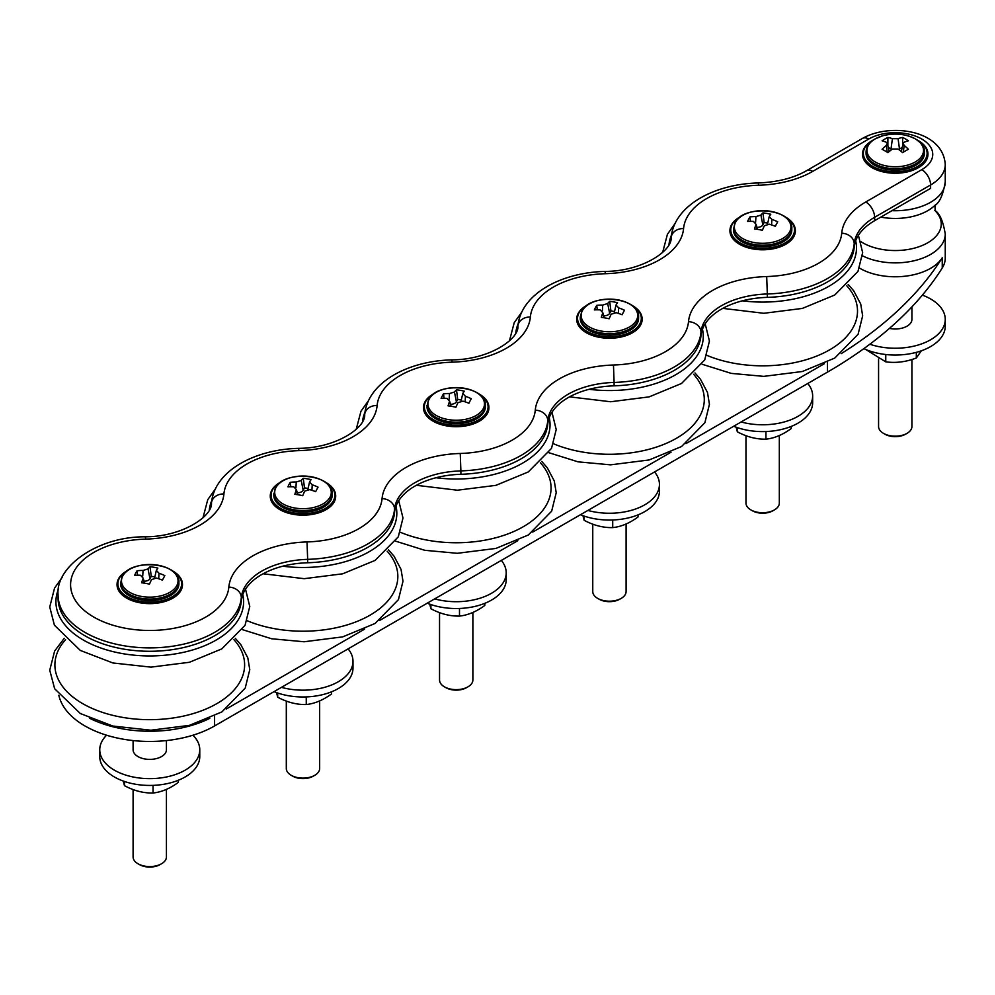 <?xml version="1.0" encoding="UTF-8"?>
<svg xmlns="http://www.w3.org/2000/svg" width="995" height="995" viewBox="0 0 995 995"><rect width="100%" height="100%" fill="white"/><g stroke="black" fill="none" stroke-linecap="round" stroke-linejoin="round"><path stroke-width="1.49" d="M736.188 427.216L737.357 431.818C746.884 436.917 756.411 439.367 765.939 439.156C774.359 438.273 782.791 434.728 791.224 428.534L791.224 426.42M737.357 427.626L737.357 431.818M765.939 431.531L765.939 439.156M582.958 515.684L584.127 520.273C593.654 525.385 603.181 527.835 612.709 527.611C621.141 526.741 629.574 523.196 638.006 516.99L638.006 514.875M584.127 516.094L584.127 520.273M612.709 519.999L612.709 527.611M429.74 604.139L430.91 608.741C440.437 613.853 449.964 616.291 459.491 616.079C467.924 615.196 476.356 611.651 484.789 605.457L484.789 603.343M430.91 604.55L430.91 608.741M459.491 608.455L459.491 616.079M276.523 692.607L277.692 697.196C287.219 702.308 296.746 704.758 306.261 704.535C314.694 703.664 323.126 700.119 331.559 693.913L331.559 691.799M277.692 693.018L277.692 697.196M306.261 696.923L306.261 704.535M123.293 781.063L124.462 785.664C133.989 790.776 143.516 793.214 153.043 793.003C161.476 792.119 169.909 788.587 178.341 782.381L178.341 780.267M124.462 781.473L124.462 785.664M153.043 785.378L153.043 793.003M865.662 349.444L885.761 361.844C895.948 363.225 906.134 361.931 916.32 357.989L921.37 350.787M916.32 357.989L916.32 352.354M885.761 361.844L885.761 354.519M807.766 383.473A50.011 28.867 180 0 1 812.654 395.923L812.654 402.726A50.011 28.867 180 0 1 785.577 428.385A50.011 28.867 180 0 1 733.676 426.258M812.654 395.923A50.011 28.867 180 0 1 741.101 421.967M654.548 471.941A50.011 28.867 180 0 1 659.436 484.378L659.436 491.182A50.011 28.867 180 0 1 632.36 516.84A50.011 28.867 180 0 1 580.458 514.713M659.436 484.378A50.011 28.867 180 0 1 587.871 510.435M501.331 560.396A50.011 28.867 180 0 1 506.206 572.846L506.206 579.65A50.011 28.867 180 0 1 479.142 605.308A50.011 28.867 180 0 1 427.228 603.181M506.206 572.846A50.011 28.867 180 0 1 434.653 598.89M348.101 648.864A50.011 28.867 180 0 1 352.989 661.302L352.989 668.105A50.011 28.867 180 0 1 325.912 693.764A50.011 28.867 180 0 1 274.011 691.637M352.989 661.302A50.011 28.867 180 0 1 281.436 687.358M192.943 735.218A50.011 28.867 180 0 1 199.771 749.77L199.771 756.573A50.011 28.867 180 0 1 168.901 783.239A50.011 28.867 180 0 1 114.4 776.983A50.011 28.867 180 0 1 99.749 756.573L99.749 749.77A50.011 28.867 180 0 1 106.577 735.218M199.771 749.77A50.011 28.867 180 0 1 168.901 776.436A50.011 28.867 180 0 1 114.4 770.18A50.011 28.867 180 0 1 99.749 749.77M133.094 740.566L133.094 749.77A16.666 9.627 0 0 0 147.322 759.284A16.666 9.627 0 0 0 165.717 752.556A16.666 9.627 0 0 0 166.426 749.77L166.426 740.566M922.377 295.117A50.011 28.867 180 0 1 945.25 319.37L945.25 326.173A50.011 28.867 180 0 1 916.818 352.218A50.011 28.867 180 0 1 863.847 348.636M945.25 319.37A50.011 28.867 180 0 1 920.039 344.432A50.011 28.867 180 0 1 869.829 344.233M889.455 328.387A16.666 9.627 0 0 0 911.918 319.37L911.918 306.87M767.742 223.091L764.135 222.47L762.854 224.895A6.032 3.482 180 0 1 757.083 227.357M750.504 221.35L749.944 216.922A49.004 42.636 35.4 0 1 755.939 216.611L760.901 215.082A49.004 16.343 -88.6 0 1 762.941 212.905A48.792 42.437 35.4 0 1 770.764 214.273A49.004 6.505 108 0 0 769.222 216.537L767.543 223.987M764.135 222.47L762.941 212.905M769.222 216.537L771.884 219.41A49.004 42.636 35.4 0 1 777.717 221.773A48.792 6.48 108 0 0 775.354 226.3A49.004 32.798 -157.4 0 0 769.359 224.211L764.396 225.741A49.004 6.505 108 0 0 762.357 230.305A48.792 32.661 -157.4 0 0 754.533 228.937A49.004 16.343 -88.6 0 1 756.076 224.285L757.518 229.347M791.821 228.365L791.821 229.882A29.166 16.84 180 0 1 790.565 234.758A29.166 16.84 180 0 1 758.377 246.536A29.166 16.84 180 0 1 733.477 229.882L734.882 222.868C743.128 204.261 793.102 208.353 791.821 228.365A29.166 16.84 180 0 1 762.643 245.205A29.166 16.84 180 0 1 733.477 228.365M779.321 435.499L779.321 503.097A16.666 9.627 180 0 1 774.433 509.9A16.666 9.627 180 0 1 750.864 509.9A16.666 9.627 180 0 1 745.976 503.097L745.976 435.673M757.071 229.273L756.076 224.285L753.414 221.425A49.004 32.798 -157.4 0 0 747.581 221.437A48.792 16.268 -88.6 0 1 749.944 216.922M774.433 509.9L772.966 510.746A14.589 8.42 180 0 1 752.332 510.746L750.864 509.9M783.985 216.201A31.877 18.407 180 0 1 785.192 216.86A31.877 18.407 180 0 1 785.192 242.892A31.877 18.407 180 0 1 740.106 242.892A31.877 18.407 180 0 1 740.106 216.86A31.877 18.407 180 0 1 741.312 216.201M739.82 217.034A32.711 18.88 0 0 0 739.521 217.208A32.711 18.88 0 0 0 729.932 230.566A32.711 18.88 0 0 0 762.643 249.446A32.711 18.88 0 0 0 795.366 230.566A32.711 18.88 0 0 0 785.776 217.208A32.711 18.88 0 0 0 785.478 217.034M795.353 230.728A32.711 18.88 180 0 1 795.366 230.902A32.711 18.88 180 0 1 778.003 247.581A32.711 18.88 180 0 1 744.36 246.561A32.711 18.88 180 0 1 729.932 230.902A32.711 18.88 180 0 1 729.944 230.728M846.82 285.814A94.861 54.762 180 0 1 824.494 352.591A94.861 54.762 180 0 1 706.811 355.327M614.524 311.559L610.905 310.925L609.636 313.35A6.032 3.482 180 0 1 603.865 315.825M597.286 309.818L596.726 305.378A49.004 42.636 35.4 0 1 602.709 305.079L607.684 303.537A49.004 16.343 -88.6 0 1 609.711 301.361A48.792 42.437 35.4 0 1 617.547 302.741A49.004 6.505 108 0 0 616.004 304.992L614.325 312.442M610.905 310.925L609.711 301.361M616.004 304.992L618.666 307.865A49.004 42.636 35.4 0 1 624.499 310.241A48.792 6.48 108 0 0 622.124 314.756A49.004 32.798 -157.4 0 0 616.141 312.679L611.166 314.209A49.004 6.505 108 0 0 609.139 318.773A48.792 32.661 -157.4 0 0 601.303 317.405A49.004 16.343 -88.6 0 1 602.846 312.753L604.301 317.815M638.591 316.833L638.591 318.338A29.166 16.84 180 0 1 637.347 323.226A29.166 16.84 180 0 1 605.147 335.004A29.166 16.84 180 0 1 580.259 318.338L581.652 311.335C589.911 292.717 639.872 296.821 638.591 316.833A29.166 16.84 180 0 1 609.425 333.673A29.166 16.84 180 0 1 580.259 316.833M626.091 523.967L626.091 591.552A16.666 9.627 180 0 1 621.216 598.368A16.666 9.627 180 0 1 597.634 598.368A16.666 9.627 180 0 1 592.759 591.552L592.759 524.141M603.841 317.741L602.846 312.753L600.184 309.88A49.004 32.798 -157.4 0 0 594.351 309.905A48.792 16.268 -88.6 0 1 596.726 305.378M621.216 598.368L619.736 599.214A14.589 8.42 180 0 1 599.114 599.214L597.634 598.368M630.768 304.669A31.877 18.407 180 0 1 631.974 305.328A31.877 18.407 180 0 1 631.962 331.36A31.877 18.407 180 0 1 586.888 331.36A31.877 18.407 180 0 1 586.888 305.328A31.877 18.407 180 0 1 588.082 304.669M586.59 305.502A32.711 18.88 0 0 0 586.291 305.664A32.711 18.88 0 0 0 576.714 319.022A32.711 18.88 0 0 0 609.425 337.914A32.711 18.88 0 0 0 642.136 319.022A32.711 18.88 0 0 0 632.559 305.664A32.711 18.88 0 0 0 632.26 305.502M642.136 319.196A32.711 18.88 180 0 1 642.136 319.358A32.711 18.88 180 0 1 624.785 336.036A32.711 18.88 180 0 1 591.129 335.017A32.711 18.88 180 0 1 576.714 319.358A32.711 18.88 180 0 1 576.714 319.196M693.602 374.269A94.861 54.762 180 0 1 671.277 441.046A94.861 54.762 180 0 1 553.581 443.795M461.294 400.015L457.688 399.393L456.419 401.818A6.032 3.482 180 0 1 450.648 404.281M444.056 398.274L443.509 393.846A49.004 42.636 35.4 0 1 449.491 393.535L454.454 392.005A49.004 16.343 -88.6 0 1 456.494 389.829A48.792 42.437 35.4 0 1 464.329 391.197A49.004 6.505 108 0 0 462.787 393.46L461.108 400.91M457.688 399.393L456.494 389.829M462.787 393.46L465.436 396.333A49.004 42.636 35.4 0 1 471.282 398.696A48.792 6.48 108 0 0 468.906 403.224A49.004 32.798 -157.4 0 0 462.924 401.134L457.949 402.676A49.004 6.505 108 0 0 455.909 407.229A48.792 32.661 -157.4 0 0 448.086 405.86A49.004 16.343 -88.6 0 1 449.628 401.209L451.071 406.271M485.373 405.288L485.373 406.806A29.166 16.84 180 0 1 484.117 411.681A29.166 16.84 180 0 1 451.929 423.46A29.166 16.84 180 0 1 427.029 406.806L428.435 399.791C436.693 381.185 486.654 385.276 485.373 405.288A29.166 16.84 180 0 1 456.207 422.141A29.166 16.84 180 0 1 427.029 405.288M472.874 612.422L472.874 680.02A16.666 9.627 180 0 1 467.986 686.824A16.666 9.627 180 0 1 444.417 686.824A16.666 9.627 180 0 1 439.541 680.02L439.541 612.597M450.623 406.196L449.628 401.209L446.966 398.348A49.004 32.798 -157.4 0 0 441.133 398.361A48.792 16.268 -88.6 0 1 443.509 393.846M467.986 686.824L466.518 687.669A14.589 8.42 180 0 1 445.897 687.669L444.417 686.824M477.538 393.137A31.877 18.407 180 0 1 478.744 393.796A31.877 18.407 180 0 1 478.744 419.815A31.877 18.407 180 0 1 433.658 419.815A31.877 18.407 180 0 1 433.658 393.796A31.877 18.407 180 0 1 434.865 393.137M433.372 393.958A32.711 18.88 0 0 0 433.074 394.132A32.711 18.88 0 0 0 423.497 407.49A32.711 18.88 0 0 0 456.207 426.37A32.711 18.88 0 0 0 488.918 407.49A32.711 18.88 0 0 0 479.341 394.132A32.711 18.88 0 0 0 479.043 393.958M488.918 407.651A32.711 18.88 180 0 1 488.918 407.826A32.711 18.88 180 0 1 471.568 424.504A32.711 18.88 180 0 1 437.912 423.484A32.711 18.88 180 0 1 423.497 407.826A32.711 18.88 180 0 1 423.497 407.651M540.372 462.737A94.861 54.762 180 0 1 518.059 529.514A94.861 54.762 180 0 1 400.363 532.263M308.077 488.483L304.47 487.849L303.189 490.274A6.032 3.482 180 0 1 297.418 492.749M290.839 486.742L290.279 482.301A49.004 42.636 35.4 0 1 296.261 482.003L301.236 480.461A49.004 16.343 -88.6 0 1 303.276 478.296A48.792 42.437 35.4 0 1 311.099 479.665A49.004 6.505 108 0 0 309.557 481.928L307.878 489.366M304.47 487.849L303.276 478.296M309.557 481.928L312.219 484.789A49.004 42.636 35.4 0 1 318.052 487.164A48.792 6.48 108 0 0 315.676 491.679A49.004 32.798 -157.4 0 0 309.694 489.602L304.731 491.132A49.004 6.505 108 0 0 302.691 495.697A48.792 32.661 -157.4 0 0 294.856 494.328A49.004 16.343 -88.6 0 1 296.41 489.677L297.853 494.739M332.156 493.756L332.156 495.261A29.166 16.84 180 0 1 330.9 500.149A29.166 16.84 180 0 1 298.711 511.928A29.166 16.84 180 0 1 273.812 495.261L275.217 488.259C283.463 469.652 333.424 473.744 332.156 493.756A29.166 16.84 180 0 1 302.977 510.597A29.166 16.84 180 0 1 273.812 493.756M319.656 700.89L319.656 768.476A16.666 9.627 180 0 1 314.768 775.292A16.666 9.627 180 0 1 291.199 775.292A16.666 9.627 180 0 1 286.311 768.476L286.311 701.065M297.393 494.664L296.41 489.677L293.749 486.804A49.004 32.798 -157.4 0 0 287.916 486.829A48.792 16.268 -88.6 0 1 290.279 482.301M314.768 775.292L313.301 776.137A14.589 8.42 180 0 1 292.667 776.137L291.199 775.292M324.32 481.592A31.877 18.407 180 0 1 325.527 482.252A31.877 18.407 180 0 1 325.527 508.283A31.877 18.407 180 0 1 280.441 508.283A31.877 18.407 180 0 1 280.441 482.252A31.877 18.407 180 0 1 281.647 481.592M280.155 482.426A32.711 18.88 0 0 0 279.856 482.587A32.711 18.88 0 0 0 270.267 495.945A32.711 18.88 0 0 0 302.977 514.838A32.711 18.88 0 0 0 335.688 495.945A32.711 18.88 0 0 0 326.111 482.587A32.711 18.88 0 0 0 325.813 482.426M335.688 496.119A32.711 18.88 180 0 1 335.688 496.281A32.711 18.88 180 0 1 318.338 512.96A32.711 18.88 180 0 1 284.694 511.94A32.711 18.88 180 0 1 270.267 496.281A32.711 18.88 180 0 1 270.267 496.119M387.154 551.205A94.861 54.762 180 0 1 364.829 617.97A94.861 54.762 180 0 1 247.146 620.718M154.847 576.951L151.24 576.316L149.971 578.742A6.032 3.482 180 0 1 144.2 581.204M137.608 575.197L137.061 570.769A49.004 42.636 35.4 0 1 143.044 570.458L148.019 568.929A49.004 16.343 -88.6 0 1 150.046 566.752A48.792 42.437 35.4 0 1 157.882 568.12A49.004 6.505 108 0 0 156.339 570.384L154.66 577.834M151.24 576.316L150.046 566.752M156.339 570.384L159.001 573.257A49.004 42.636 35.4 0 1 164.834 575.62A48.792 6.48 108 0 0 162.459 580.147A49.004 32.798 -157.4 0 0 156.476 578.058L151.501 579.6A49.004 6.505 108 0 0 149.474 584.152A48.792 32.661 -157.4 0 0 141.638 582.784A49.004 16.343 -88.6 0 1 143.18 578.145L144.636 583.194M178.926 582.224L178.926 583.729A29.166 16.84 180 0 1 177.682 588.605A29.166 16.84 180 0 1 145.481 600.383A29.166 16.84 180 0 1 120.594 583.729L121.987 576.714C130.245 558.108 180.207 562.2 178.926 582.224A29.166 16.84 180 0 1 149.76 599.065A29.166 16.84 180 0 1 120.594 582.224M166.426 789.346L166.426 856.944A16.666 9.627 180 0 1 161.551 863.747A16.666 9.627 180 0 1 137.969 863.747A16.666 9.627 180 0 1 133.094 856.944L133.094 789.52M144.175 583.12L143.18 578.145L140.519 575.272A49.004 32.798 -157.4 0 0 134.686 575.284A48.792 16.268 -88.6 0 1 137.061 570.769M161.551 863.747L160.071 864.605A14.589 8.42 180 0 1 139.449 864.605L137.969 863.747M171.103 570.06A31.877 18.407 180 0 1 172.297 570.72A31.877 18.407 180 0 1 172.297 596.739A31.877 18.407 180 0 1 127.223 596.739A31.877 18.407 180 0 1 127.223 570.72A31.877 18.407 180 0 1 128.417 570.06M904.219 142.235L903.124 143.355L904.219 145.481A49.004 32.785 69.5 0 1 908.398 149.3A48.792 22.848 128 0 0 902.614 152.645A49.004 22.947 -128 0 0 898.062 149.039L892.428 149.039A49.004 22.947 128 0 0 887.876 152.645A48.792 22.848 -128 0 0 882.092 149.3A49.004 32.785 -69.5 0 1 886.271 145.481L887.366 143.355L886.271 142.235A49.004 22.947 -128 0 0 882.092 140.805A48.792 32.636 -69.5 0 1 887.876 137.459A49.004 32.785 69.5 0 1 892.428 138.678L898.062 138.678A49.004 32.785 -69.5 0 1 902.614 137.459A48.792 32.636 69.5 0 1 908.398 140.805A49.004 22.947 128 0 0 904.219 142.235M924.417 151.812L924.417 153.329A29.166 16.84 180 0 1 906.408 168.889A29.166 16.84 180 0 1 874.617 165.232A29.166 16.84 180 0 1 866.073 153.329L866.073 151.812C866.284 146.576 869.332 142.26 875.202 138.865L882.615 135.805C894.642 132.783 905.587 133.827 915.437 138.952C921.83 143.255 924.828 147.534 924.417 151.812A29.166 16.84 180 0 1 895.239 168.652A29.166 16.84 180 0 1 866.073 151.812M911.918 359.481L911.918 426.544A16.666 9.627 180 0 1 907.03 433.347A16.666 9.627 180 0 1 883.461 433.347A16.666 9.627 180 0 1 878.573 426.544L878.573 359.058M887.876 145.705L887.876 137.459M891.906 149.424A6.032 3.482 180 0 1 890.985 148.989L888.249 147.409M902.241 147.409L899.505 148.989A6.032 3.482 180 0 1 898.584 149.424M902.614 145.705L902.614 137.459M907.03 433.347L905.562 434.193A14.589 8.42 180 0 1 884.928 434.193L883.461 433.347M916.582 139.648A31.877 18.407 180 0 1 917.788 140.307L917.788 140.307A31.877 18.407 180 0 1 917.788 166.339A31.877 18.407 180 0 1 872.702 166.339A31.877 18.407 180 0 1 872.702 140.307A31.877 18.407 180 0 1 873.908 139.648M126.925 570.881A32.711 18.88 0 0 0 126.626 571.055A32.711 18.88 0 0 0 117.049 584.413A32.711 18.88 0 0 0 149.76 603.293A32.711 18.88 0 0 0 182.471 584.413A32.711 18.88 0 0 0 172.894 571.055A32.711 18.88 0 0 0 172.595 570.881M182.471 584.575A32.711 18.88 180 0 1 182.471 584.749A32.711 18.88 180 0 1 165.12 601.428A32.711 18.88 180 0 1 131.464 600.408A32.711 18.88 180 0 1 117.049 584.749A32.711 18.88 180 0 1 117.049 584.575M872.416 140.482A32.711 18.88 0 0 0 872.117 140.656A32.711 18.88 0 0 0 862.528 154.001A32.711 18.88 0 0 0 895.239 172.894A32.711 18.88 0 0 0 927.962 154.001A32.711 18.88 0 0 0 918.373 140.656A32.711 18.88 0 0 0 918.074 140.482M927.949 154.175A32.711 18.88 180 0 1 927.962 154.349A32.711 18.88 180 0 1 907.763 171.799A32.711 18.88 180 0 1 872.117 167.707A32.711 18.88 180 0 1 862.528 154.349A32.711 18.88 180 0 1 862.541 154.175M766.685 276.548L767.332 293.973A91.677 52.934 0 0 0 854.207 243.812A70.011 40.422 180 0 1 874.617 217.296L930.599 184.97L930.599 188.366L874.617 220.691A70.011 40.422 0 0 0 854.207 247.208A91.677 52.934 180 0 1 767.332 297.368A70.011 40.422 0 0 0 700.977 335.676A91.677 52.934 180 0 1 614.102 385.836A70.011 40.422 0 0 0 547.76 424.131A91.677 52.934 180 0 1 460.884 474.292A70.011 40.422 0 0 0 394.542 512.599A91.677 52.934 180 0 1 307.654 562.76A70.011 40.422 0 0 0 241.312 601.055A91.677 52.934 180 0 1 147.422 651.265A91.677 52.934 180 0 1 58.083 598.356L58.083 594.96A91.677 52.934 0 0 0 147.422 647.869A91.677 52.934 0 0 0 241.312 597.659A12.5 10.199 -174.9 0 0 228.838 587.087A79.177 45.708 180 0 1 148.417 630.457A79.177 45.708 180 0 1 70.595 585.533A79.177 45.708 180 0 1 145.718 539.103A82.51 47.636 0 0 0 223.912 493.955A79.177 45.708 180 0 1 298.948 450.635A82.51 47.636 0 0 0 377.13 405.487A79.177 45.708 180 0 1 452.165 362.168A82.51 47.636 0 0 0 530.36 317.032A79.177 45.708 180 0 1 605.383 273.712A82.51 47.636 0 0 0 683.577 228.564A79.177 45.708 180 0 1 758.613 185.244A82.51 47.636 0 0 0 812.741 171.364L868.722 139.039A37.499 21.654 180 0 1 921.768 139.039A37.499 21.654 180 0 1 921.768 169.66L865.774 201.985A82.51 47.636 0 0 0 841.72 233.228A79.177 45.708 180 0 1 766.685 276.548A82.51 47.636 0 0 0 688.503 321.696A79.177 45.708 180 0 1 613.467 365.016A82.51 47.636 0 0 0 535.273 410.164A79.177 45.708 180 0 1 460.25 453.471A82.51 47.636 0 0 0 382.055 498.619A79.177 45.708 180 0 1 307.02 541.939A82.51 47.636 0 0 0 228.838 587.087M233.937 639.661A94.861 54.762 180 0 1 205.816 709.087A94.861 54.762 180 0 1 82.684 703.639A94.861 54.762 180 0 1 65.583 639.661M58.829 695.269A91.677 52.934 0 0 0 120.159 738.613A91.677 52.934 0 0 0 214.584 725.952L827.479 372.105A492.761 284.495 0 0 0 942.253 267.966L942.253 257.767A50.011 28.867 180 0 1 859.531 268.115M209.771 718.328A91.677 52.934 180 0 1 89.749 718.328M824.258 363.747L685.941 443.608M671.04 452.215L532.711 532.076M517.823 540.671L379.493 620.532M364.593 629.138L226.275 709M942.253 257.767A492.761 284.495 180 0 1 841.198 353.648M942.253 267.966A50.011 28.867 0 0 0 945.25 258.115L945.25 234.012A50.011 28.867 180 0 1 942.253 243.862A50.011 28.867 180 0 1 862.541 255.852M762.854 224.895L760.901 215.082M755.615 222.221L755.939 216.611M771.573 224.907L771.884 219.41M735.579 222.246A28.283 16.33 180 0 1 774.483 212.146A28.283 16.33 180 0 1 786.473 235.778A28.283 16.33 180 0 1 750.815 241.81A28.283 16.33 180 0 1 735.579 222.246M668.988 244.496A93.841 54.178 180 0 1 671.426 235.206M855.675 240.79A93.841 54.178 180 0 1 742.407 300.813M609.636 313.35L607.684 303.537M602.398 310.676L602.709 305.079M618.355 313.375L618.666 307.865M582.361 310.701A28.283 16.33 180 0 1 621.253 300.602A28.283 16.33 180 0 1 633.255 324.233A28.283 16.33 180 0 1 597.597 330.278A28.283 16.33 180 0 1 582.361 310.701M515.771 332.952A93.841 54.178 180 0 1 518.196 323.673M702.458 329.245A93.841 54.178 180 0 1 589.177 389.281M456.419 401.818L454.454 392.005M449.18 399.144L449.491 393.535M465.138 401.843L465.436 396.333M429.131 399.169A28.283 16.33 180 0 1 468.036 389.07A28.283 16.33 180 0 1 480.038 412.701A28.283 16.33 180 0 1 444.379 418.733A28.283 16.33 180 0 1 429.131 399.169M362.553 421.42A93.841 54.178 180 0 1 364.978 412.141M549.228 417.713A93.841 54.178 180 0 1 435.959 477.737M303.189 490.274L301.236 480.461M295.95 487.6L296.261 482.003M311.908 490.299L312.219 484.789M275.913 487.637A28.283 16.33 180 0 1 307.393 476.232A28.283 16.33 180 0 1 331.26 492.674A28.283 16.33 180 0 1 298.575 508.495A28.283 16.33 180 0 1 275.913 487.637M209.323 509.875A93.841 54.178 180 0 1 211.748 500.597M396.01 506.169A93.841 54.178 180 0 1 282.742 566.205M149.971 578.742L148.019 568.929M142.733 576.068L143.044 570.458M158.69 578.767L159.001 573.257M122.696 576.093A28.283 16.33 180 0 1 154.175 564.7A28.283 16.33 180 0 1 178.043 581.142A28.283 16.33 180 0 1 145.345 596.95A28.283 16.33 180 0 1 122.696 576.093M903.273 152.223L904.219 145.481M887.217 152.223L886.271 145.481M890.985 148.989L892.428 138.678M899.505 148.989L898.062 138.678M915.251 138.877A28.283 16.33 180 0 1 917.8 160.282A28.283 16.33 180 0 1 881.421 164.672A28.283 16.33 180 0 1 872.69 140.569A28.283 16.33 180 0 1 915.251 138.877M854.207 247.208L854.207 243.812A12.5 10.199 -174.9 0 0 841.72 233.228M874.617 220.691L874.617 217.296A12.5 7.214 -120 0 0 865.774 201.985M868.722 139.039A12.5 7.214 60 0 0 862.478 138.417C890.376 122.472 943.136 130.071 945.25 164.561A50.011 28.867 0 0 1 930.599 184.97A12.5 7.214 -120 0 0 921.768 169.66M862.478 138.417L806.485 170.742A12.5 7.214 60 0 1 812.741 171.364M145.718 539.103L145.357 536.815C182.744 536.728 212.768 515.932 211.462 503.06C214.36 470.834 254.819 449.379 298.575 448.347C335.974 448.272 365.998 427.464 364.68 414.592C367.578 382.366 408.037 360.911 451.792 359.879C489.192 359.804 519.216 339.009 517.897 326.136C520.808 293.911 561.255 272.456 605.022 271.424C642.422 271.349 672.433 250.541 671.127 237.668C674.025 205.443 714.485 183.988 758.24 182.956L758.613 185.244M671.127 237.668A12.5 10.199 5.1 0 1 683.577 228.564M605.022 271.424L605.383 273.712M517.897 326.136A12.5 10.199 5.1 0 1 530.36 317.032M451.792 359.879L452.165 362.168M364.68 414.592A12.5 10.199 5.1 0 1 377.13 405.487M298.575 448.347L298.948 450.635M211.462 503.06A12.5 10.199 5.1 0 1 223.912 493.955M241.312 601.055L241.312 597.659A70.011 40.422 180 0 1 307.654 559.352L307.02 541.939M307.654 562.76L307.654 559.352A91.677 52.934 0 0 0 394.542 509.191A12.5 10.199 -174.9 0 0 382.055 498.619M394.542 512.599L394.542 509.191A70.011 40.422 180 0 1 460.884 470.896L460.25 453.471M460.884 474.292L460.884 470.896A91.677 52.934 0 0 0 547.76 420.736A12.5 10.199 -174.9 0 0 535.273 410.164M547.76 424.131L547.76 420.736A70.011 40.422 180 0 1 614.102 382.428L613.467 365.016M614.102 385.836L614.102 382.428A91.677 52.934 0 0 0 700.977 332.268A12.5 10.199 -174.9 0 0 688.503 321.696M700.977 335.676L700.977 332.268A70.011 40.422 180 0 1 767.332 293.973L767.332 297.368M242.792 594.637A93.841 54.178 180 0 1 191.314 650.344A93.841 54.178 180 0 1 83.406 640.071A93.841 54.178 180 0 1 58.531 589.065M880.836 217.109A45.994 26.554 0 0 0 934.641 205.592C939.554 202.831 943.098 194.92 945.25 181.861A50.011 28.867 0 0 1 891.993 210.666M860.949 241.685A45.994 26.554 0 0 0 921.905 245.628A45.994 26.554 0 0 0 935.449 211.077M214.584 725.952L214.584 716.027M827.479 372.105L827.479 362.18M662.645 252.431L667.421 234.285L675.045 223.564M858.411 235.33L862.653 252.63L857.951 271.473L834.718 295.017L802.343 308.425L763.849 313.288L722.78 308.375M848.188 284.495L853.722 290.826L860.712 304.01L862.653 315.825L858.113 334.233L834.755 358.076L802.331 371.508L763.774 376.371L731.275 373.386L702.159 364.269M509.415 340.887L514.204 322.741L521.828 312.02M705.194 323.798L709.435 341.086L704.721 359.929L681.5 383.485L649.113 396.881L610.631 401.756L569.563 396.843M694.97 372.951L700.492 379.294L707.482 392.478L709.435 404.293L704.895 422.701L681.538 446.544L649.101 459.964L610.557 464.839L578.058 461.842L548.929 452.725M356.198 429.355L360.986 411.209L368.598 400.487M551.964 412.253L556.217 429.554L551.504 448.397L528.283 471.941L495.896 485.349L457.414 490.212L416.345 485.299M541.74 461.419L547.275 467.749L554.265 480.933L556.217 492.749L551.665 511.156L528.32 534.999L495.883 548.432L457.327 553.295L424.828 550.31L395.712 541.193M202.98 517.81L207.756 499.664L215.38 488.943M398.746 500.721L402.987 518.009L398.286 536.852L375.053 560.409L342.678 573.804L304.184 578.68L263.115 573.767M388.523 549.874L394.057 556.217L401.047 569.401L402.987 581.217L398.448 599.624L375.09 623.467L342.666 636.887L304.109 641.763L271.61 638.765L242.494 629.648M903.124 143.355L901.333 151.576M887.366 143.355L889.157 151.576M758.24 182.956C777.418 182.184 793.5 178.117 806.485 170.742M145.357 536.815C97.373 536.38 55.235 567.063 58.083 594.96M245.516 589.177L249.77 606.477L245.056 625.32L221.835 648.864L189.448 662.272L150.966 667.135L112.895 662.968L80.321 650.444L54.402 625.196L49.75 606.987L54.538 588.132L62.15 577.411M235.305 638.342L240.827 644.673L247.817 657.857L249.77 669.672L245.218 688.092L221.873 711.922L189.436 725.355L150.892 730.218L112.858 726.039L80.321 713.527L54.638 688.727L49.75 670.195L54.625 651.041L64.215 638.342M935.574 211.313C934.803 207.731 934.803 205.48 935.574 204.56M945.25 234.012C943.086 220.94 939.554 213.029 934.641 210.281M945.25 164.561L945.25 181.861"/></g></svg>
